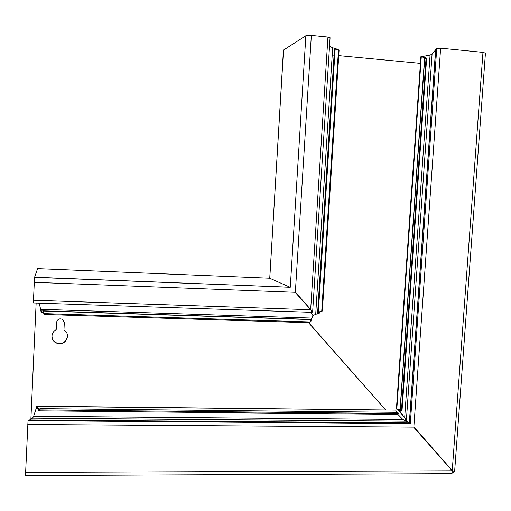 <?xml version="1.0" encoding="UTF-8"?>
<svg xmlns="http://www.w3.org/2000/svg" width="511" height="511" viewBox="0 0 511 511"><rect width="100%" height="100%" fill="white"/><g stroke="black" fill="none" stroke-linecap="round" stroke-linejoin="round"><path stroke-width="0.77" d="M397.845 414.357L402.86 419.448L409.158 422.821L406.5 420.911L404.667 417.698L397.839 409.452M426.653 58.133L402.061 410.18L401.454 410.454L426.04 58.26L424.724 58.331L425.203 57.992L424.59 57.679L421.294 56.753L422.52 56.913L423.255 56.363L430.07 55.086L432.07 54.128L406.341 420.713M398.139 409.681L398.637 410.014L398.331 409.554M337.72 49.688L335.159 49.12L338.48 49.848L321.732 311.129L322.358 311.014L319.79 312.227L319.005 313.716L317.574 313.639L313.269 315.351L310.286 312.272M63.971 329.857L64.335 330.093C66.519 331.69 67.586 333.824 67.541 336.493C66.066 342.651 62.24 344.816 56.05 342.99C53.323 341.463 51.969 339.163 51.975 336.085C52.211 333.229 53.617 331.083 56.184 329.64L56.523 322.441C57.5 319.011 59.627 318.059 62.891 319.599L64.309 322.671L63.971 329.857L64.309 322.441M67.548 335.97L67.535 336.276C66.066 342.427 62.246 344.586 56.069 342.76C53.342 341.239 51.988 338.94 52.001 335.861M405.83 421.211L32.589 418.139L33.649 416.254L37.054 406.194L38.715 409.081L38.657 410.499L37.067 407.772L37.131 406.36L395.258 410.09M36.121 408.449L37.067 407.772M453.18 471.953L452.414 470.784L25.633 472.388L28.028 420.872L32.589 418.139M25.633 472.388L25.62 475.581L451.539 473.691L453.257 472.081M396.849 412.332L395.75 410.25M37.686 408.826L36.07 408.806L33.649 416.254L402.86 419.448M405.734 421.185L32.64 418.113M27.792 424.481L414.031 427.113L452.414 470.784M56.184 329.64L56.523 322.441M385.741 409.988L308.701 322.728M36.14 303.036L30.89 419.014M38.657 410.499L38.862 410.844L40.03 409.911L398.273 413.52L397.124 414.37L39.5 410.85M398.273 413.52L397.954 412.345L40.107 408.64L38.925 409.337L39.577 409.343M39.813 409.094L38.925 409.337M40.03 409.911L40.107 408.64M290.088 287.233L34.544 277.352L37.622 268.633L269.655 278.214L290.088 287.233M34.199 282.328L295.556 292.324L310.873 309.743L312.138 312.336L33.343 302.959L34.544 277.352M310.286 321.298L310.611 319.394L309.807 322.76L44.425 314.476L43.141 312.374L43.218 310.835L44.425 314.476M310.158 321.962L44.444 313.62M310.547 320.844L311.097 321.112L310.362 321.093M310.611 319.394L311.122 319.675L311.097 321.112M43.646 312.662L41.41 312.591L41.48 311.065L43.218 310.835M41.48 311.065L40.759 309.787L41.263 312.489L43.25 312.374M310.209 312.266L312.758 315.166L312.866 315.913L311.122 319.675M40.759 309.787L39.194 303.138M41.008 311.576L40.727 309.685M311.972 311.665L312.266 311.391L295.332 292.528L311.346 35.4L327.941 37.041L330.068 37.705L312.649 311.825M338.48 49.848L339.093 50.104L322.358 311.014M321.732 311.129L318.353 312.151L319.79 312.227M329.506 46.399L334.507 48.436L335.159 49.12L318.353 312.151L317.574 313.639L334.507 48.436L335.957 48.532L336.621 49.216M319.005 313.716L316.82 314.124M401.454 410.454L400.19 410.186L424.724 58.331M396.408 408.985L400.209 409.931M426.04 58.26L426.659 58.062L424.59 57.679L400.036 409.899M422.52 56.913L425.823 57.839M398.574 409.905L398.005 409.573M396.798 409.241L421.294 56.753L420.879 56.702L422.476 56.587M312.093 311.934L312.643 311.927L312.266 311.391M430.07 55.086L404.667 417.698L398.663 409.624M404.763 417.857L404.163 417.353M453.174 471.947L454.643 471.244L485.431 53.144L482.965 52.371L440.629 48.181L436.745 48.456L432.07 54.128M283.426 50.155L305.859 35.713C306.817 35.291 308.65 35.189 311.346 35.4M269.77 278.271L283.439 50.014M269.738 278.169L283.522 49.937M308.574 322.722L385.62 409.988M332.227 55.016L334.073 55.188M338.742 55.629L420.419 63.364M453.327 472.011L413.821 427.324L440.629 48.181M452.778 473.256L454.024 471.857M435.596 49.618L409.317 422.916L29.089 419.94M409.439 422.993L28.986 420.016L409.439 422.987L435.736 49.478M436.745 48.456L410.314 423.587L28.175 420.662M290.242 287.284L34.569 277.218M310.599 319.394L43.326 310.841M311.953 318.078L40.605 309.308M310.873 309.743L33.394 300.232M332.693 47.632L315.683 314.591M423.255 56.363L423.204 57.104M327.941 37.041L310.65 309.953M305.859 35.713L290.28 287.252M482.965 52.371L452.209 470.995M36.345 408.212L36.76 406.271M37.054 406.194L395.629 410.097M310.56 319.573L43.595 311.039M41.768 311.027L41.327 311.014M311.282 310.452L311.474 310.816M335.159 49.12L318.353 312.151M334.507 48.436L317.574 313.639M396.402 409.055L420.879 56.702"/></g></svg>
